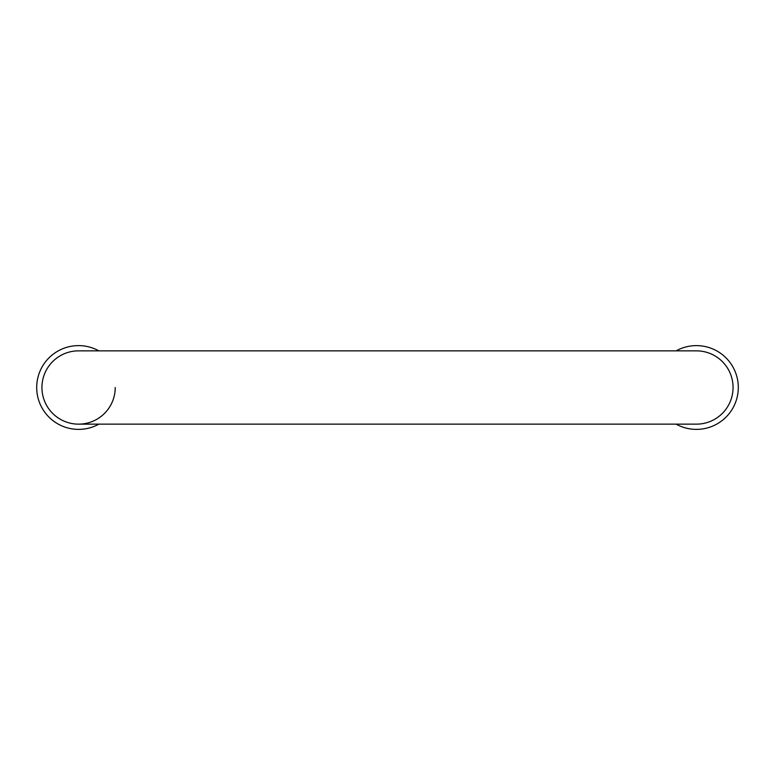 <?xml version="1.0" encoding="UTF-8"?>
<svg xmlns="http://www.w3.org/2000/svg" width="775" height="775" viewBox="0 0 775 775"><rect width="100%" height="100%" fill="white"/><g stroke="black" fill="none" stroke-linecap="round" stroke-linejoin="round"><path stroke-width="1.16" d="M78.585 350.852L78.585 350.852A36.648 36.648 0 0 0 41.937 387.5A36.648 36.648 0 0 1 78.585 350.852L696.415 350.852A36.648 36.648 0 0 1 733.063 387.5A36.648 36.648 0 0 1 696.415 424.148A36.648 36.648 0 0 0 733.063 387.5A36.648 36.648 0 0 1 696.415 424.148L78.585 424.148A36.648 36.648 0 0 1 41.937 387.5A36.648 36.648 0 0 0 78.585 424.148A36.648 36.648 0 0 0 115.233 387.5M676.139 350.852A41.889 41.889 0 0 1 738.304 387.5A41.889 41.889 0 0 1 676.139 424.148M696.415 350.852A36.648 36.648 0 0 1 733.063 387.5M98.861 424.148A41.889 41.889 0 0 1 36.696 387.5A41.889 41.889 0 0 1 98.861 350.852M41.937 387.5A36.648 36.648 0 0 0 78.585 424.148"/></g></svg>
